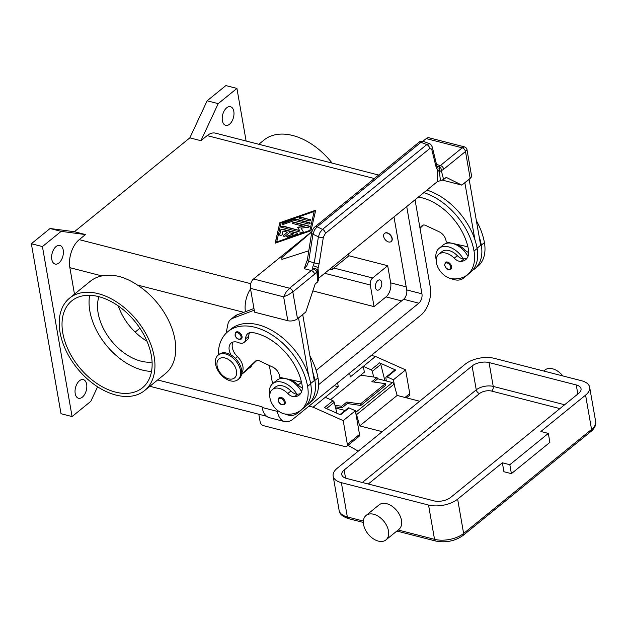 <?xml version="1.0" encoding="UTF-8"?>
<svg xmlns="http://www.w3.org/2000/svg" width="627" height="627" viewBox="0 0 627 627"><rect width="100%" height="100%" fill="white"/><g stroke="black" fill="none" stroke-linecap="round" stroke-linejoin="round"><path stroke-width="0.94" d="M316.165 370.377L403.608 299.275A6.999 4.044 104.4 0 0 406.727 289.925L393.983 216.911M406.719 206.549L421.947 293.836A6.999 4.044 -75.6 0 1 418.828 303.186L318.563 384.712M281.115 378.434L280.967 377.587M298.154 385.025L301.516 382.29M415.035 199.786L430.271 287.072A21.005 12.14 -75.6 0 1 420.913 315.115L292.974 419.142A21.005 12.14 -75.6 0 1 284.627 421.595A21.005 12.14 -75.6 0 1 277.369 411.398L277.134 410.034M250.534 288.914A21.005 12.14 104.4 0 0 245.431 311.713M262.031 406.852A21.005 12.14 -75.6 0 1 262.015 406.743L262.149 407.487A21.005 12.14 104.4 0 0 269.406 417.684L284.627 421.595M272.549 383.763L269.359 365.51M348.596 253.81L348.941 255.777L387.69 265.723L390.684 282.871A10.502 6.066 -75.6 0 1 386.005 296.892L374.045 306.619L312.857 290.912M135.142 332.083L139.899 328.227M97.593 386.804L90.813 401.335L72.089 416.563L61.015 413.718L31.35 243.731L50.074 228.51L74.386 231.724L189.848 137.846L200.922 140.691L207.161 135.612A21.005 12.14 -75.6 0 1 215.508 133.159L378.661 175.043M74.386 231.724L85.46 234.569L79.221 239.639L250.737 283.67M279.854 222.71L315.702 210.217L310.992 230.705L275.135 243.198L279.854 222.71L275.269 243.151M315.624 210.562L279.901 223.008M309.848 230.697L314.143 211.487L281.053 223.016L276.703 241.928L309.848 230.697L314.143 211.487M276.703 241.928L309.793 230.399M189.848 137.846L207.137 100.798L225.861 85.578L236.928 88.415L246.113 141.012M75.209 393.591A9.632 5.565 -75.6 0 1 77.137 383.606A9.632 5.565 -75.6 0 1 83.32 379.617A9.632 5.565 -75.6 0 1 86.651 384.288A9.632 5.565 -75.6 0 1 84.723 394.273A9.632 5.565 -75.6 0 1 78.532 398.27A9.632 5.565 -75.6 0 1 75.209 393.591M51.782 259.39A9.632 5.565 -75.6 0 1 53.71 249.413A9.632 5.565 -75.6 0 1 59.902 245.416A9.632 5.565 -75.6 0 1 63.225 250.087A9.632 5.565 -75.6 0 1 61.297 260.072A9.632 5.565 -75.6 0 1 55.113 264.069A9.632 5.565 -75.6 0 1 51.782 259.39M222.373 120.69A9.632 5.565 -75.6 0 1 224.301 110.705A9.632 5.565 -75.6 0 1 230.485 106.715A9.632 5.565 -75.6 0 1 233.816 111.387A9.632 5.565 -75.6 0 1 231.888 121.372A9.632 5.565 -75.6 0 1 225.696 125.361A9.632 5.565 -75.6 0 1 222.373 120.69M207.137 100.798L218.212 103.643L236.928 88.415M200.922 140.691L218.212 103.643M282.777 229.302L297.143 232.993A1.317 0.658 170.1 0 1 297.66 233.401A1.317 0.658 170.1 0 1 296.877 234.177L288.6 237.061A1.317 0.658 170.1 0 1 286.798 236.732A1.317 0.658 170.1 0 1 287.581 235.964L293.789 233.8L289.439 232.68L285.536 235.854A1.317 0.658 170.1 0 1 284.141 236.277A1.317 0.658 170.1 0 1 283.208 235.815A1.317 0.658 170.1 0 1 283.459 235.321L287.362 232.147L283.012 231.034L282.197 234.576A1.317 0.658 170.1 0 1 280.888 235.337A1.317 0.658 170.1 0 1 279.618 234.89A1.317 0.658 170.1 0 1 279.618 234.749L280.708 230.023A1.317 0.658 170.1 0 1 282.777 229.302L282.832 229.6A1.317 0.658 -9.9 0 0 280.763 230.321L279.673 235.031M310.389 219.536A1.317 0.658 170.1 0 1 310.898 219.944A1.317 0.658 170.1 0 1 310.24 220.665A1.317 0.658 170.1 0 1 308.829 220.798L299.487 218.408A1.317 0.658 170.1 0 1 298.977 217.992A1.317 0.658 170.1 0 1 299.643 217.271A1.317 0.658 170.1 0 1 301.054 217.138L310.443 219.834L301.101 217.436A1.317 0.658 -9.9 0 0 299.04 218.141M295.536 219.058L309.66 222.687A1.317 0.658 170.1 0 1 310.177 223.094A1.317 0.658 170.1 0 1 309.511 223.823A1.317 0.658 170.1 0 1 308.1 223.957L294.572 220.477L283.953 224.184A1.317 0.658 170.1 0 1 282.15 223.863A1.317 0.658 170.1 0 1 282.942 223.087L294.243 219.144A1.317 0.658 170.1 0 1 295.536 219.058L295.583 219.356A1.317 0.658 -9.9 0 0 294.298 219.442L282.989 223.384A1.317 0.658 -9.9 0 0 282.213 224.004M299.455 230.25L297.496 227.24L304.134 226.441L293.091 223.604A1.317 0.658 170.1 0 1 292.582 223.196A1.317 0.658 170.1 0 1 293.24 222.467A1.317 0.658 170.1 0 1 294.651 222.334L308.899 225.994A1.317 0.658 170.1 0 1 309.417 226.402A1.317 0.658 170.1 0 1 308.1 227.295L301.038 228.15L303.123 231.347A1.317 0.658 170.1 0 1 303.17 231.481A1.317 0.658 170.1 0 1 302.512 232.202A1.317 0.658 170.1 0 1 301.101 232.335L281.938 227.421A1.317 0.658 170.1 0 1 281.429 227.013A1.317 0.658 170.1 0 1 282.095 226.284A1.317 0.658 170.1 0 1 283.506 226.151L299.51 230.548L283.553 226.449A1.317 0.658 -9.9 0 0 281.492 227.154M297.653 233.557A1.317 0.658 -9.9 0 0 297.198 233.291L282.832 229.6M287.362 232.147L283.514 235.619A1.317 0.658 -9.9 0 0 283.271 235.956M293.789 233.8L287.636 236.261A1.317 0.658 -9.9 0 0 286.86 236.881M310.89 220.093A1.317 0.658 -9.9 0 0 310.443 219.834M310.169 223.251A1.317 0.658 -9.9 0 0 309.714 222.985L295.583 219.356M303.123 231.347L301.038 228.15M309.409 226.559A1.317 0.658 -9.9 0 0 308.954 226.292L294.706 222.632A1.317 0.658 -9.9 0 0 292.637 223.337M304.134 226.441L297.684 227.523M50.074 228.51L61.148 231.355L85.46 234.569M31.35 243.731L42.424 246.576L61.148 231.355M72.089 416.563L42.424 246.576M74.48 294.149L69.863 267.682A21.005 12.14 -75.6 0 1 79.221 239.639M69.526 298.178L90.327 281.257A59.526 38.278 50.9 0 1 101.974 275.927C107.499 274.845 113.275 275.041 119.302 276.523C125.173 278.098 131.208 280.927 137.391 285.019A59.526 38.278 50.9 0 1 165.434 373.629L144.625 390.543A59.526 38.278 50.9 0 1 115.924 395.057A59.526 38.278 50.9 0 1 66.101 350.799A59.526 38.278 50.9 0 1 69.526 298.178A59.526 38.278 50.9 0 1 98.227 293.663A59.526 38.278 50.9 0 1 148.05 337.914A59.526 38.278 50.9 0 1 144.625 390.543M258.802 144.273L264.038 140.017A59.526 38.278 50.9 0 1 292.738 135.503A59.526 38.278 50.9 0 1 332.122 163.098M384.61 233.338A5.251 3.378 50.9 0 1 384.712 233.252A5.251 3.378 50.9 0 1 387.243 232.852A5.251 3.378 50.9 0 1 391.64 236.755A5.251 3.378 50.9 0 1 391.334 241.395A5.251 3.378 50.9 0 1 391.232 241.481M387.031 233.017A5.251 3.378 -129.1 0 0 384.5 233.416A5.251 3.378 -129.1 0 0 384.202 238.064A5.251 3.378 -129.1 0 0 388.599 241.967A5.251 3.378 -129.1 0 0 391.13 241.567A5.251 3.378 -129.1 0 0 391.428 236.928A5.251 3.378 -129.1 0 0 387.031 233.017M118.315 305.968A45.52 29.273 -129.1 0 0 146.953 341.182M98.941 296.689A45.52 29.273 -129.1 0 0 98.141 313.132A45.52 29.273 -129.1 0 0 152.079 362.053M348.941 255.777L333.862 268.042A5.251 3.033 104.4 0 0 332.404 269.908L331.957 267.337M387.69 265.723L372.61 277.988A5.251 3.033 104.4 0 0 370.275 284.995L374.045 306.619M375.471 287.581A5.251 3.033 -75.6 0 1 376.521 282.134A5.251 3.033 -75.6 0 1 379.899 279.955A5.251 3.033 -75.6 0 1 381.71 282.503A5.251 3.033 -75.6 0 1 380.66 287.95A5.251 3.033 -75.6 0 1 377.289 290.129A5.251 3.033 -75.6 0 1 375.471 287.581M251.921 365.157A14.006 9.005 50.9 0 1 248.535 368.394M151.366 355.728A56.022 36.029 50.9 0 1 142.423 387.823A56.022 36.029 50.9 0 1 96.292 383.066A56.022 36.029 50.9 0 1 62.794 332.992A56.022 36.029 50.9 0 1 71.737 300.889A56.022 36.029 50.9 0 1 117.86 305.655A56.022 36.029 50.9 0 1 151.366 355.728M89.669 295.317A56.022 36.029 -129.1 0 0 89.833 311A56.022 36.029 -129.1 0 0 151.53 371.403M332.404 269.908L329.661 269.202M306.047 405.708A41.413 26.632 -129.1 0 0 308.265 404.18L311.384 401.641A41.413 26.632 -129.1 0 0 317.991 377.916A56.022 36.029 -129.1 0 0 309.942 355.995M302.3 387.823A8.754 5.627 50.9 0 1 298.193 385.064A14.883 9.57 -129.1 0 0 288.984 379.766M308.265 404.18A41.413 26.632 -129.1 0 0 314.872 380.456A56.022 36.029 -129.1 0 0 312.716 371.874L314.245 380.62L310.655 383.536M301.9 390.786A17.509 11.262 50.9 0 1 301.759 390.793A8.754 5.627 50.9 0 1 301.031 390.786A19.257 12.383 50.9 0 1 301.579 391.742M298.648 411.696A19.257 12.383 50.9 0 1 297.01 413.507L301.172 410.121A19.257 12.383 -129.1 0 0 302.23 409.086M301.031 390.786A19.257 12.383 -129.1 0 0 286.163 378.779A19.257 12.383 -129.1 0 0 276.875 380.244L272.714 383.622A19.257 12.383 50.9 0 1 282.001 382.164A19.257 12.383 50.9 0 1 296.869 394.164A8.754 5.627 50.9 0 1 290.912 390.982A14.883 9.57 -129.1 0 0 280.998 385.589A14.883 9.57 -129.1 0 0 275.472 387.016L272.353 389.555A14.883 9.57 -129.1 0 0 271.961 403.631A14.883 9.57 -129.1 0 0 285.598 414.079A41.413 26.632 -129.1 0 0 300.984 410.097A41.413 26.632 -129.1 0 0 307.591 386.373A56.022 36.029 -129.1 0 0 274.093 336.299A56.022 36.029 -129.1 0 0 227.962 331.542A56.022 36.029 -129.1 0 0 218.243 355.062M297.01 413.507A19.257 12.383 50.9 0 1 287.722 414.964A19.257 12.383 50.9 0 1 284.901 413.977M269.782 395.378A19.257 12.383 50.9 0 1 272.714 383.622M231.034 354.968A12.258 7.885 50.9 0 1 231.167 343.04A12.258 7.885 50.9 0 1 238.715 342.671A8.754 5.627 -129.1 0 0 244.107 342.405A8.754 5.627 -129.1 0 0 245.627 338.768A12.258 7.885 50.9 0 1 247.751 333.682A12.258 7.885 50.9 0 1 252.877 332.584A49.016 31.522 50.9 0 1 302.057 384.954A17.509 11.262 50.9 0 1 299.259 394.986A17.509 11.262 50.9 0 1 294.478 396.719A8.754 5.627 50.9 0 1 287.793 393.521A14.883 9.57 -129.1 0 0 277.879 388.129A14.883 9.57 -129.1 0 0 272.353 389.555M235.823 332.224A4.373 2.814 50.9 0 1 239.428 332.592A4.373 2.814 50.9 0 1 242.046 336.503A4.373 2.814 50.9 0 1 241.348 339.011C238.221 339.944 236.105 338.596 234.992 334.99L235.823 332.224M278.976 397.706A4.373 2.814 50.9 0 1 282.581 398.082A4.373 2.814 50.9 0 1 285.199 401.993A4.373 2.814 50.9 0 1 284.501 404.501C281.374 405.426 279.258 404.086 278.145 400.481L278.976 397.706M237.986 379.625L239.028 378.779A15.753 10.134 -129.1 0 0 239.937 364.851A15.753 10.134 -129.1 0 0 226.747 353.134A15.753 10.134 -129.1 0 0 219.144 354.333L218.11 355.18A15.753 10.134 -129.1 0 0 217.201 369.107A15.753 10.134 -129.1 0 0 230.391 380.824A15.753 10.134 -129.1 0 0 237.986 379.625A15.753 10.134 -129.1 0 0 238.895 365.698A15.753 10.134 -129.1 0 0 225.704 353.981A15.753 10.134 -129.1 0 0 218.11 355.18M228.62 378.857A12.258 7.885 -129.1 0 0 236.489 370.902A12.258 7.885 -129.1 0 0 224.975 357.978A12.258 7.885 -129.1 0 0 217.114 365.925A12.258 7.885 -129.1 0 0 228.62 378.857M300.984 410.097L304.103 407.566A41.413 26.632 -129.1 0 0 310.71 383.834A56.022 36.029 -129.1 0 0 308.555 375.26A56.022 36.029 -129.1 0 0 273.301 331.252A56.022 36.029 -129.1 0 0 231.081 329.003L227.962 331.542M300.647 393.497A17.509 11.262 50.9 0 1 297.598 394.179A8.754 5.627 50.9 0 1 296.869 394.164M244.107 342.405L247.226 339.865A8.754 5.627 -129.1 0 0 248.747 336.229A12.258 7.885 50.9 0 1 249.57 332.725M241.732 372.979A13.128 8.441 -129.1 0 0 237.429 356.653A12.258 7.885 50.9 0 1 232.985 342.083M301.477 382.109L279.838 377.336L279.571 375.847A8.754 5.627 -129.1 0 0 272.847 367.156L259.272 360.76A5.251 3.378 -129.1 0 0 255.847 360.831A5.251 3.378 -129.1 0 0 255.714 360.948L241.701 374.327A14.006 9.005 50.9 0 1 241.528 374.484L245.518 371.247A14.006 9.005 -129.1 0 0 245.862 370.941L256.96 360.345M312.716 371.874L302.731 314.668L298.57 318.054L308.555 375.26M226.112 333.219L227.852 324.441A17.509 11.262 50.9 0 1 230.658 319.496A17.509 11.262 50.9 0 1 232.742 318.304L254.248 310.2M253.951 308.5L236.904 314.926A17.509 11.262 -129.1 0 0 234.819 316.11L230.658 319.496M418.287 197.144A12.258 7.885 50.9 0 1 419.298 197.262A49.016 31.522 50.9 0 1 468.479 249.632A17.509 11.262 50.9 0 1 465.689 259.664A17.509 11.262 50.9 0 1 460.908 261.396A8.754 5.627 50.9 0 1 454.214 258.199A14.883 9.57 -129.1 0 0 444.308 252.806A14.883 9.57 -129.1 0 0 438.775 254.233A14.883 9.57 -129.1 0 0 438.391 268.309A14.883 9.57 -129.1 0 0 452.028 278.756A41.413 26.632 -129.1 0 0 467.405 274.783A41.413 26.632 -129.1 0 0 474.02 251.051A56.022 36.029 -129.1 0 0 423.813 192.654M445.405 262.384A4.373 2.814 50.9 0 1 449.01 262.76A4.373 2.814 50.9 0 1 451.628 266.671A4.373 2.814 50.9 0 1 450.931 269.179C448.289 270.331 446.173 268.991 444.567 265.158L445.405 262.384M467.068 258.175A17.509 11.262 50.9 0 1 464.027 258.857A8.754 5.627 50.9 0 1 463.298 258.841A8.754 5.627 50.9 0 1 457.334 255.659A14.883 9.57 -129.1 0 0 447.427 250.267A14.883 9.57 -129.1 0 0 441.902 251.701L438.775 254.233M467.405 274.783L470.524 272.243A41.413 26.632 -129.1 0 0 477.139 248.519A56.022 36.029 -129.1 0 0 474.976 239.937A56.022 36.029 -129.1 0 0 426.932 190.114M415.176 200.593A12.258 7.885 50.9 0 1 415.278 199.598M463.298 258.841A19.257 12.383 -129.1 0 0 448.423 246.842A19.257 12.383 -129.1 0 0 439.135 248.3A19.257 12.383 -129.1 0 0 436.204 260.064M451.33 278.662A19.257 12.383 -129.1 0 0 454.152 279.65A19.257 12.383 -129.1 0 0 463.439 278.184A19.257 12.383 -129.1 0 0 465.077 276.374M439.135 248.3L443.297 244.922A19.257 12.383 50.9 0 1 452.584 243.456A19.257 12.383 50.9 0 1 467.452 255.463A19.257 12.383 50.9 0 1 468.008 256.419M468.659 273.764A19.257 12.383 50.9 0 1 467.593 274.806L463.439 278.184M472.476 270.386A41.413 26.632 -129.1 0 0 474.686 268.858L477.805 266.326A41.413 26.632 -129.1 0 0 484.42 242.594A56.022 36.029 -129.1 0 0 476.371 220.673M468.722 252.501A8.754 5.627 50.9 0 1 464.615 249.742A14.883 9.57 -129.1 0 0 455.406 244.444M420.114 228.855A15.753 10.134 -129.1 0 0 420.208 228.056M474.686 268.858A41.413 26.632 -129.1 0 0 481.301 245.133A56.022 36.029 -129.1 0 0 479.138 236.551L480.666 245.298L477.084 248.214M468.322 255.471A17.509 11.262 50.9 0 1 468.189 255.471A8.754 5.627 50.9 0 1 467.452 255.463M474.976 239.937L464.834 182.692M431.689 149.077A3.503 2.586 -13.8 0 0 432.277 147.024C430.341 143.027 429.934 144.265 429.511 143.724L426.807 144.586L322.505 229.388A3.503 2.249 50.9 0 1 324.512 231.073A3.503 2.249 50.9 0 1 325.358 233.424L429.652 148.615L431.689 149.077L436.314 167.926L437.638 170.238L439.402 171.547A3.503 1.975 -14.6 0 0 441.275 170.458A10.502 6.066 104.4 0 0 443.712 169.212L465.485 151.515L470.172 178.35A6.999 3.519 -9.9 0 0 471.535 175.725A6.999 3.519 -9.9 0 0 471.488 175.544M470.172 178.35L461.848 185.122L446.244 177.37L443.602 179.518L441.275 170.458A3.503 2.743 77.8 0 0 438.798 166.351L436.815 166.131M442.505 180.153L461.848 185.122M464.427 146.859L462.201 147.823A3.503 2.249 -129.1 0 1 464.309 149.195A3.503 2.249 -129.1 0 1 465.485 151.515L466.958 149.579M419.918 227.75L422.143 225.626A5.251 3.378 50.9 0 1 422.269 225.508A5.251 3.378 50.9 0 1 425.702 225.438L439.276 231.841A8.754 5.627 50.9 0 1 446.001 240.525L446.259 242.014L467.899 246.787M423.39 225.022L420.004 228.252M464.999 182.731L469.153 179.346L479.138 236.551M305.13 265.942L304.338 268.724L311.305 270.511L289.533 288.216L253.551 278.976A6.999 4.044 104.4 0 0 250.91 283.114A6.999 4.044 104.4 0 0 250.432 288.326L254.593 312.183L287.809 320.71A6.999 3.519 -9.9 0 0 292.942 320.726A6.999 3.519 -9.9 0 0 297.504 318.751L305.827 311.98L315.185 283.937L317.818 281.797L318.25 279.963M297.504 318.751L292.817 291.908A3.503 2.249 50.9 0 0 291.641 289.588A3.503 2.249 50.9 0 0 289.533 288.216L286.084 292.143L283.647 296.853L288.412 294.761L292.817 291.908L314.589 274.203A10.502 6.066 104.4 0 0 316.807 271.671A3.503 1.52 -5.6 0 0 317.521 270.652L319.245 263.113L323.367 237.155L325.358 233.424M253.551 278.976L311.964 231.481M422.951 141.24L426.219 138.583L462.201 147.823L440.428 165.52L436.572 164.533M464.395 146.851L429.001 137.768A6.999 4.044 104.4 0 0 426.219 138.583M308.797 250.784L281.899 259.406L281.876 257.493L311.862 231.825M304.338 268.724L306.956 265.511L308.664 261.318L312.967 234.208L314.464 229.999L317.066 226.794A3.503 2.249 -129.1 0 0 315.083 226.762A3.503 2.249 -129.1 0 0 314.895 226.896A3.503 2.249 -129.1 0 0 314.809 226.966M429.511 143.724L423.452 141.381L420.976 142.305L317.066 226.794L322.505 229.388L319.903 232.586L318.406 236.802L314.292 262.76L312.763 267L312.779 268.818A3.503 2.343 -4.1 0 1 317.497 270.496A3.503 2.343 -4.1 0 1 317.521 270.652L317.591 271.334M429.652 148.615A3.503 2.249 -129.1 0 0 428.805 146.271A3.503 2.249 -129.1 0 0 426.807 144.586L420.976 142.305A3.503 2.249 -129.1 0 0 418.993 142.274A3.503 2.249 -129.1 0 0 418.805 142.4C419.463 141.412 421.085 141.099 423.687 141.451L423.899 141.553M305.067 266.044L307.355 259.907A3.503 1.442 9 0 0 307.379 260.205A3.503 1.442 9 0 0 308.664 261.318L314.292 262.76A3.503 1.442 9 0 0 316.917 263.403A3.503 1.442 9 0 0 319.245 263.113M323.367 237.155A3.503 1.442 9 0 1 321.032 237.445A3.503 1.442 9 0 1 318.406 236.802L312.967 234.208A3.503 1.442 -171 0 1 311.682 233.095A3.503 1.442 -171 0 1 311.65 232.797C312.434 229.772 313.516 227.805 314.895 226.896L418.805 142.407A3.503 2.249 -129.1 0 0 418.805 142.407A3.503 2.249 -129.1 0 0 418.632 142.564M318.312 278.49L437.238 181.736L443.602 179.518M317.568 271.076L318.516 280.504M318.657 278.153L317.999 267.517L313.265 265.644M437.058 166.32A3.503 3.041 -52.2 0 1 437.638 170.238L437.238 181.736M443.712 169.212A3.503 2.249 -129.1 0 0 442.537 166.9A3.503 2.249 -129.1 0 0 440.428 165.52A6.999 4.044 -75.6 0 1 438.798 166.351A3.503 1.066 -89.3 0 1 439.441 171.343A3.503 1.066 -89.3 0 1 439.402 171.547L440.413 180.639M436.314 167.926A3.503 2.586 -13.8 0 0 436.901 165.873A3.503 2.586 -13.8 0 0 436.894 165.849M337.6 382.854L338.274 386.734L313.1 407.197L343.204 420.623L347.342 444.331A3.503 2.249 50.9 0 1 346.786 446.338A3.503 2.249 50.9 0 1 345.093 446.604L263.442 425.647A3.503 2.249 50.9 0 1 260.158 421.955L258.81 414.259M313.1 407.197L308.962 406.139M371.372 355.391L375.51 356.457L350.336 376.921L349.662 373.049M330.547 399.658L364.358 372.164L363.339 366.348L371.043 369.789L379.57 362.853L395.661 370.024L387.125 376.96L393.442 379.774L394.587 386.326M406.445 397.832L409.196 395.598A3.503 2.249 -129.1 0 0 409.752 393.591L405.614 369.883L375.51 356.457M405.614 369.883L393.442 379.774M338.274 386.734L334.136 385.668M346.786 446.338L358.957 436.447A3.503 2.249 -129.1 0 0 359.514 434.44L355.376 410.732L343.204 420.623M339.975 414.604L348.087 408.005A1.748 1.129 50.9 0 1 349.059 407.918L340.532 414.847L324.441 407.675L332.976 400.739L325.272 397.306M355.376 410.732L349.059 407.918M332.976 400.739A1.748 1.129 50.9 0 1 334.207 402.307L336.95 413.256M387.125 376.96A1.748 1.129 -129.1 0 0 386.154 377.054A1.748 1.129 -129.1 0 0 385.871 378.057L386.389 381.004M373.7 377.031L372.281 371.349A1.748 1.129 -129.1 0 0 371.043 369.789M379.57 362.853A1.748 1.129 50.9 0 1 380.808 364.412L384.868 380.613M386.154 377.054L394.681 370.118A1.748 1.129 50.9 0 1 395.661 370.024M334.959 405.308L341.66 406.257L346.856 402.032L360.415 403.953L360.823 405.473L347.264 403.553L342.068 407.777L335.343 406.829M360.823 405.473L385.785 385.174L385.378 383.653L360.415 403.953M385.378 383.653L371.819 381.733L377.023 377.501L360.643 375.181M346.856 402.032L347.264 403.553M377.023 377.501L377.43 379.022L373.763 382.008M341.66 406.257L342.068 407.777M419.659 401.225L397.142 395.449L393.991 384.21A1.748 1.129 -129.1 0 0 392.392 382.548L377.336 378.684M543.703 371.027L544.981 369.985A15.753 10.134 50.9 0 1 562.881 375.949M548.319 433.414L540.85 431.494L585.579 395.128A21.005 10.557 -9.9 0 0 589.662 387.251A21.005 10.557 -9.9 0 0 581.448 380.714L494.264 358.33A21.005 10.557 -9.9 0 0 465.171 364.216L337.232 468.244A21.005 10.557 -9.9 0 0 333.149 476.12A21.005 10.557 -9.9 0 0 341.362 482.657L428.547 505.041A21.005 10.557 -9.9 0 0 457.639 499.155L502.36 462.789L503.928 471.731L511.397 473.651L549.887 442.364L548.319 433.414L509.837 464.709L511.397 473.651M388.466 530.881A15.753 10.134 50.9 0 1 385.95 539.91A15.753 10.134 50.9 0 1 372.979 538.569A15.753 10.134 50.9 0 1 363.558 524.486A15.753 10.134 50.9 0 1 366.074 515.457A15.753 10.134 50.9 0 1 379.045 516.797A15.753 10.134 50.9 0 1 388.466 530.881M366.074 515.457L379.076 504.884A15.753 10.134 50.9 0 1 392.047 506.224A15.753 10.134 50.9 0 1 401.468 520.308A15.753 10.134 50.9 0 1 398.952 529.337L385.95 539.91M509.837 464.709L502.36 462.789M489.06 362.563L576.252 384.947A12.258 6.16 170.1 0 1 581.041 388.756A12.258 6.16 170.1 0 1 578.658 393.348L450.719 497.383A12.258 6.16 170.1 0 1 433.751 500.816L346.559 478.432A12.258 6.16 170.1 0 1 341.77 474.615A12.258 6.16 170.1 0 1 344.152 470.023L472.092 365.996A12.258 6.16 170.1 0 1 489.06 362.563L493.23 386.42A12.258 6.16 -9.9 0 0 476.261 389.853L362.335 482.484M335.641 408.036L345.069 410.458M355.862 413.538A1.748 1.129 50.9 0 1 356.551 414.659L359.694 425.89L397.142 395.449M359.694 425.89L382.219 431.674M358.252 451.158L348.04 445.319M386.24 380.15L385.48 380.769M418.828 303.186L403.608 299.275M421.947 293.836L406.727 289.925M277.369 411.398L262.149 407.487M401.609 300.897L386.005 296.892M207.161 135.612L374.366 178.538M69.863 267.682L101.974 275.927M157.651 379.954L262.015 406.743M406.194 286.852L390.684 282.871M372.61 277.988L333.862 268.042M370.275 284.995L324.645 273.286M137.391 285.019L243.785 312.332M297.269 385.809L298.193 385.064M314.872 380.456L317.991 377.916M287.793 393.521L290.912 390.982M238.715 339.082A3.676 2.367 -129.1 0 0 241.074 336.699A3.676 2.367 -129.1 0 0 237.625 332.819A3.676 2.367 -129.1 0 0 235.266 335.21A3.676 2.367 -129.1 0 0 238.715 339.082M281.868 404.572A3.676 2.367 -129.1 0 0 284.235 402.189A3.676 2.367 -129.1 0 0 280.778 398.31A3.676 2.367 -129.1 0 0 278.419 400.692A3.676 2.367 -129.1 0 0 281.868 404.572M307.591 386.373L310.71 383.834M294.478 396.719L297.598 394.179M245.627 338.768L248.747 336.229M235.329 358.362L237.429 356.653M245.862 370.941L241.701 374.327M236.904 314.926L232.742 318.304M450.656 266.867A3.676 2.367 -129.1 0 0 447.2 262.987A3.676 2.367 -129.1 0 0 444.841 265.378A3.676 2.367 -129.1 0 0 448.297 269.249A3.676 2.367 -129.1 0 0 450.656 266.867M477.139 248.519L474.02 251.051M457.334 255.659L454.214 258.199M464.027 258.857L460.908 261.396M484.42 242.594L481.301 245.133M464.615 249.742L463.698 250.487M250.432 288.326L283.647 296.853L287.809 320.71M314.589 274.203A3.503 2.249 50.9 0 0 313.414 271.891A3.503 2.249 50.9 0 0 311.305 270.511A6.999 4.044 -75.6 0 0 312.779 268.818A3.503 1.434 -147.1 0 1 316.807 271.671L317.818 281.797M436.964 166.249L432.277 147.024A3.503 2.586 -13.8 0 0 432.269 147A3.503 2.586 -13.8 0 0 432.238 146.89M307.355 259.907L311.65 232.797A3.503 1.442 -171 0 1 311.666 232.742M409.752 393.591L404.995 397.463M359.514 434.44L347.342 444.331M334.207 402.307L326.487 408.585M380.808 364.412L372.281 371.349M589.662 387.251L595.65 421.548A21.005 10.557 170.1 0 1 591.559 429.424L463.619 533.452A3.503 2.249 50.9 0 1 463.181 535.348A3.503 2.249 50.9 0 1 463.063 535.458L591.002 431.431A3.503 2.249 -129.1 0 0 591.12 431.321A3.503 2.249 -129.1 0 0 591.559 429.424L585.579 395.128M590.877 431.525A3.503 2.249 -129.1 0 0 591.002 431.431C594.702 428.249 596.253 424.957 595.65 421.548M457.639 499.155L463.619 533.452A21.005 10.557 170.1 0 1 434.535 539.338A3.503 2.022 104.4 0 0 435.514 540.952A3.503 2.022 104.4 0 0 435.741 541.038C445.868 542.974 454.975 541.117 463.063 535.458M428.547 505.041L434.535 539.338L398.145 529.995M341.362 482.657L347.342 516.954A3.503 2.022 104.4 0 0 348.322 518.568A3.503 2.022 104.4 0 0 348.557 518.654A3.503 2.022 104.4 0 0 348.8 518.694M363.378 521.068L347.342 516.954A21.005 10.557 170.1 0 1 339.129 510.417C339.348 513.842 342.483 516.593 348.557 518.654L363.346 522.448M368.292 484.005L479.545 393.544A3.503 2.249 50.9 0 1 477.437 392.173A3.503 2.249 50.9 0 1 476.261 389.853L472.092 365.996M479.545 393.544A8.754 4.397 170.1 0 1 491.67 391.091A3.503 2.022 104.4 0 0 492.987 389.022A3.503 2.022 104.4 0 0 493.23 386.42L564.637 404.752M491.67 391.091L559.895 408.608M344.152 470.023L345.571 478.135M576.252 384.947L577.835 394.022M335.437 407.229L335.845 406.899M355.666 412.409L392.392 382.548M356.551 414.659L393.991 384.21M149.861 386.287L266.585 416.25M464.388 146.851C466.222 147.706 467.091 148.638 466.982 149.649L471.535 175.725M396.844 531.053L435.741 541.038M333.149 476.12L339.129 510.417"/></g></svg>
